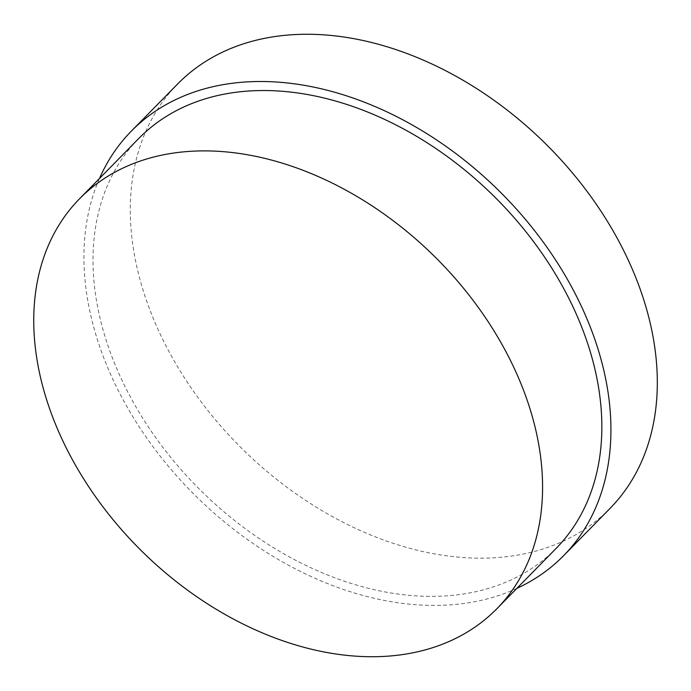 <?xml version="1.0" encoding="UTF-8"?>
<svg xmlns="http://www.w3.org/2000/svg" width="691" height="691" viewBox="0 0 691 691"><rect width="100%" height="100%" fill="white"/><g stroke="black" fill="none" stroke-linecap="round" stroke-linejoin="round"><path stroke-width="0.52" stroke-dasharray="3.46 2.59" d="M516.894 588.352A302.952 215.117 44.5 0 1 102.95 355.666A302.952 215.117 44.5 0 1 99.487 178.468M609.972 508.472A302.952 215.117 44.5 0 1 364.045 532.191A302.952 215.117 44.5 0 1 149.334 308.428A302.952 215.117 44.5 0 1 177.656 83.957M556.134 548.395A292.5 207.697 44.5 0 1 318.689 571.284A292.5 207.697 44.5 0 1 111.381 355.243A292.5 207.697 44.5 0 1 138.727 138.511"/><path stroke-width="1.04" d="M99.487 178.468A302.952 215.117 44.5 0 1 131.273 131.195A302.952 215.117 44.5 0 1 377.2 107.476A302.952 215.117 44.5 0 1 591.902 331.239A302.952 215.117 44.5 0 1 563.588 555.711A302.952 215.117 44.5 0 1 516.894 588.352M131.273 131.195L177.656 83.957A302.952 215.117 44.5 0 1 423.583 60.238A302.952 215.117 44.5 0 1 638.285 284.001A302.952 215.117 44.5 0 1 609.972 508.472L563.588 555.711M524.21 392.013A292.5 207.697 44.5 0 1 496.864 608.745A292.5 207.697 44.5 0 1 259.419 631.643A292.5 207.697 44.5 0 1 52.119 415.602A292.5 207.697 44.5 0 1 79.456 198.87A292.5 207.697 44.5 0 1 316.901 175.972A292.5 207.697 44.5 0 1 524.21 392.013M79.456 198.87L138.727 138.511A292.5 207.697 44.5 0 1 376.172 115.613A292.5 207.697 44.5 0 1 583.472 331.654A292.5 207.697 44.5 0 1 556.134 548.395L496.864 608.745"/></g></svg>
